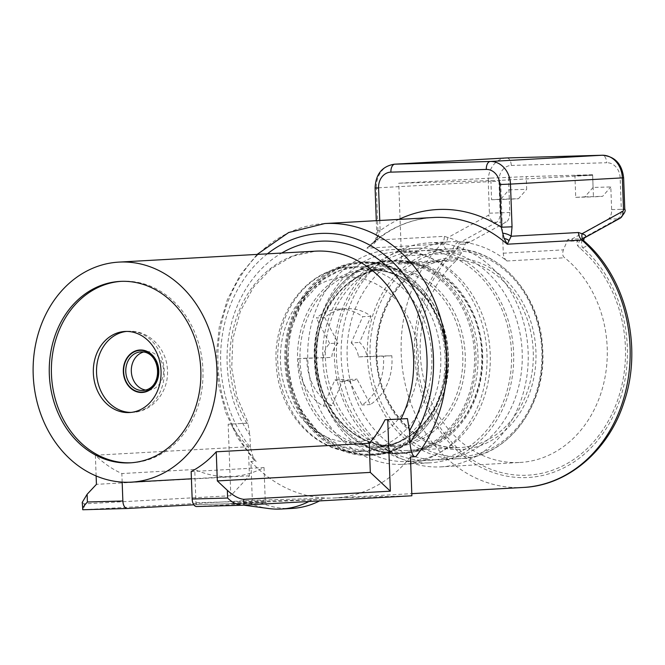 <?xml version="1.0" encoding="UTF-8"?>
<svg xmlns="http://www.w3.org/2000/svg" width="665" height="665" viewBox="0 0 665 665"><rect width="100%" height="100%" fill="white"/><g stroke="black" fill="none" stroke-linecap="round" stroke-linejoin="round"><path stroke-width="0.5" stroke-dasharray="3.33 2.49" d="M440.903 466.863A112.127 93.507 -93.2 0 0 528.101 350.979A112.127 93.507 -93.2 0 0 430.563 242.858A112.127 93.507 86.8 0 0 428.443 242.941A112.127 93.507 86.8 0 0 341.245 358.826A112.127 93.507 86.8 0 0 438.784 466.946A112.127 93.507 -93.2 0 0 440.903 466.863L519.955 462.466A112.127 93.507 -93.2 0 1 517.836 462.549A112.127 93.507 86.8 0 1 425.957 387.205A112.127 93.507 86.8 0 1 456.074 260.846L398.335 264.055A112.127 93.507 86.8 0 1 449.756 241.761A112.127 93.507 86.8 0 1 478.659 245.551A112.127 93.507 86.8 0 1 506.946 260.979L564.693 257.762C562.573 256.341 562.141 253.714 563.405 249.865L567.893 239.367A125.278 104.472 -93.2 0 1 570.67 241.171L578.018 240.913C576.48 242.043 576.464 243.764 577.976 246.083L579.93 248.145A125.278 104.472 -93.2 0 1 601.326 432.134A125.278 104.472 -93.2 0 1 446.797 436.514A125.278 104.472 -93.2 0 1 454.669 251.703L456.772 249.516L459.872 244.263L463.397 244.213A125.278 104.472 86.8 0 1 466.032 242.26L461.543 252.758L456.074 260.846M398.335 264.055A9.667 8.063 -93.2 0 0 401.419 256.1L398.751 183.224L500.604 180.34L503.28 253.207A9.667 8.063 -93.2 0 0 506.946 260.979M466.032 242.26L469.906 242.043A9.667 5.337 -91.6 0 1 469.98 242.002L506.173 222.044A9.667 5.337 88.4 0 0 509.781 212.492L508.949 189.841L500.753 199.234L491.593 199.741L490.803 178.104L398.751 183.224M519.955 462.466A112.127 93.507 -93.2 0 0 604.277 380.937A112.127 93.507 -93.2 0 0 564.693 257.762M469.906 242.043L465.3 244.105L463.397 244.213M459.872 244.263L465.3 244.105M570.67 241.171L578.018 240.913M593.08 187.447L584.884 196.848L575.724 197.355L574.926 175.718L592.615 174.737L593.08 187.447L610.811 186.948L611.642 209.608A9.667 5.337 88.4 0 1 608.034 219.151L571.842 239.109A9.667 5.337 88.4 0 0 571.767 239.151L567.893 239.367M508.949 189.841L526.68 189.334L526.215 176.624L592.615 174.737M373.838 242.284L377.953 236.723L380.131 230.664L376.664 230.713L377.944 230.614L377.047 240.065L373.389 244.421L366.93 248.186L373.838 242.284A7.731 2.76 -139.4 0 0 373.456 242.559A7.731 2.76 -139.4 0 0 373.456 242.567A7.731 2.76 -139.4 0 0 373.389 244.421M469.98 242.002L458.385 241.902C456.622 240.572 453.156 239.117 447.977 237.538L444.345 236.316L377.047 240.065A7.731 2.868 -166.3 0 1 375.983 238.045L376.664 230.713L376.299 220.672M584.219 238.004L581.509 238.835L571.842 239.109M583.912 240.896C587.478 245.077 586.946 247.239 582.332 247.388L579.93 248.145M454.669 251.703L452.208 251.079A127.597 106.4 86.8 0 0 445.799 438.576A127.597 106.4 86.8 0 0 602.473 434.129A127.597 106.4 86.8 0 0 582.332 247.388A9.667 5.096 -113.6 0 1 583.546 238.353M506.863 157.946A7.731 4.264 -91.6 0 1 511.285 165.444A15.47 12.901 -93.2 0 0 498.958 181.262L488.251 181.678L489.407 213.191A1.937 1.064 -91.6 0 1 488.684 215.103L447.977 237.538A9.667 7.39 -53.4 0 1 443.081 244.895C445.317 249.109 448.36 251.171 452.208 251.079A9.667 5.021 -69.8 0 1 458.385 241.902M443.081 244.895L441.51 244.038A137.264 114.463 -93.2 0 0 409.017 397.919A137.264 114.463 -93.2 0 0 520.678 487.561A137.264 114.463 -93.2 0 0 523.272 487.453M377.953 236.723A7.731 2.868 -166.3 0 0 375.983 238.045L373.456 242.559L371.835 244.221C390.156 227.812 410.687 218.91 433.439 217.497A137.264 114.463 -93.2 0 0 366.93 248.186L441.51 244.038A9.667 8.063 -93.2 0 0 444.345 236.316M410.455 456.955A137.264 114.463 86.8 0 1 334.695 497.944A137.264 114.463 86.8 0 1 332.093 498.052A137.264 114.463 86.8 0 1 250.896 461.485L252.318 500.313L411.876 495.791M267.388 253.839A127.597 106.4 -93.2 0 0 250.381 447.487L253.889 460.005L256.225 461.186L250.896 461.485M250.381 447.487L249.932 435.276A119.866 99.95 86.8 0 1 281.686 253.049M122.169 482.125L121.853 473.546A110.199 91.895 86.8 0 1 95.369 455.226L248.361 446.722L249.425 475.841L230.797 495.708L228.178 424.228L247.862 423.131L249.932 435.276M246.84 423.264A110.199 91.895 86.8 0 1 238.644 312.001A110.199 91.895 86.8 0 1 315.617 251.154L292.608 256.175L271.436 268.394L253.573 287.139L240.373 311.187L232.883 338.851L231.711 368.144L236.964 396.939L248.228 423.148L228.178 424.228M191.154 471.585L264.03 467.528A110.199 91.895 86.8 0 1 231.761 476.556A110.199 91.895 86.8 0 1 229.674 476.647A110.199 91.895 86.8 0 1 194.729 469.498L121.853 473.546M248.361 446.722A110.199 91.895 86.8 0 1 230.863 424.145M95.369 455.226L96.126 475.957M249.425 475.841L96.433 484.344M131.18 462.782A90.864 75.768 -93.2 0 0 132.244 462.732A90.864 75.768 -93.2 0 0 202.941 369.856A90.864 75.768 -93.2 0 0 122.152 281.287A90.864 75.768 -93.2 0 0 121.08 281.353M140.822 351.885L146.367 351.577A19.335 16.118 -93.2 0 1 146.732 351.561A19.335 16.118 86.8 0 1 163.548 370.206A19.335 16.118 86.8 0 1 148.511 390.189A19.335 16.118 86.8 0 1 148.145 390.197A19.335 16.118 -93.2 0 1 145.702 390.047M146.367 351.577A19.335 16.118 -93.2 0 0 143.582 352.026M196.707 506.531L266.382 502.649A1.937 1.064 -91.6 0 1 266.366 502.649L197.081 504.619A1.937 1.064 -91.6 0 1 197.064 504.619A1.937 1.064 -91.6 0 1 195.951 502.748L194.729 469.498M264.03 467.528L265.252 500.778L195.951 502.748M197.081 504.619L193.847 504.793M230.797 495.708L84.197 503.862L82.219 502.408M82.834 509.756L252.318 500.313M322.234 499.482L257.579 501.319L230.855 503.405L322.234 499.482A96.666 80.606 86.8 0 1 319.549 500.92M292.035 508.434A96.666 80.606 86.8 0 1 257.579 501.319M311.577 500.072A96.666 80.606 86.8 0 1 308.893 501.518M268.544 508.517A96.666 80.606 86.8 0 1 246.923 501.909M197.064 504.619L266.366 502.649A1.937 1.064 -91.6 0 1 265.252 500.778M572.582 241.062L571.767 239.151M574.926 175.718L592.656 175.219L593.454 196.857L602.615 196.341L610.811 186.948M592.656 175.219L500.604 180.34M584.884 196.848L602.615 196.341M500.753 199.234L518.484 198.727L526.68 189.334M490.803 178.104L526.215 176.624M575.724 197.355L593.454 196.857M508.526 177.605L509.324 199.242L518.484 198.727M491.593 199.741L509.324 199.242M430.829 250.007A104.979 87.539 -93.2 0 0 428.842 250.09A104.979 87.539 -93.2 0 0 347.205 358.576A104.979 87.539 -93.2 0 0 438.518 459.806A104.979 87.539 86.8 0 0 440.504 459.723A104.979 87.539 86.8 0 0 522.141 351.228A104.979 87.539 86.8 0 0 430.829 250.007M398.867 251.786A104.979 87.539 -93.2 0 0 396.88 251.869A104.979 87.539 -93.2 0 0 315.243 360.355A104.979 87.539 -93.2 0 0 406.556 461.577A104.979 87.539 86.8 0 0 408.543 461.493A104.979 87.539 86.8 0 0 490.18 353.007A104.979 87.539 86.8 0 0 398.867 251.786M429.848 460.313A104.979 87.539 86.8 0 0 511.485 351.827A104.979 87.539 86.8 0 0 420.172 250.597A104.979 87.539 -93.2 0 0 418.185 250.68A104.979 87.539 -93.2 0 0 336.557 359.166A104.979 87.539 -93.2 0 0 427.869 460.396A104.979 87.539 86.8 0 0 429.848 460.313L408.543 461.493M427.961 462.906A107.489 89.634 86.8 0 1 334.462 359.258A107.489 89.634 86.8 0 1 418.052 248.17A107.489 89.634 86.8 0 1 420.081 248.087A107.489 89.634 86.8 0 1 513.58 351.735A107.489 89.634 86.8 0 1 429.989 462.823A107.489 89.634 86.8 0 1 427.961 462.906M401.319 464.386A107.489 89.634 86.8 0 1 307.829 360.738A107.489 89.634 86.8 0 1 391.411 249.649A107.489 89.634 86.8 0 1 393.447 249.566A107.489 89.634 86.8 0 1 486.946 353.215A107.489 89.634 86.8 0 1 403.356 464.303A107.489 89.634 86.8 0 1 401.319 464.386M392.018 260.464A96.666 80.606 86.8 0 0 316.848 360.363A96.666 80.606 86.8 0 0 400.929 453.572A96.666 80.606 -93.2 0 0 402.757 453.497A96.666 80.606 -93.2 0 0 477.919 353.597A96.666 80.606 -93.2 0 0 393.838 260.381A96.666 80.606 86.8 0 0 392.018 260.464L390.014 260.572A96.666 80.606 86.8 0 1 391.843 260.497A96.666 80.606 -93.2 0 1 475.924 353.705A96.666 80.606 -93.2 0 1 400.754 453.605A96.666 80.606 -93.2 0 1 398.925 453.68A96.666 80.606 86.8 0 1 314.844 360.472A96.666 80.606 86.8 0 1 390.014 260.572C346.498 261.644 310.239 310.522 314.562 362.259C316.623 412.84 356.54 456.132 398.909 453.68L402.757 453.497M368.967 455.35A96.666 80.606 -93.2 0 0 370.787 455.267A96.666 80.606 -93.2 0 0 445.957 355.376A96.666 80.606 -93.2 0 0 361.876 262.16A96.666 80.606 -93.2 0 0 360.056 262.243A96.666 80.606 -93.2 0 0 284.886 362.134A96.666 80.606 -93.2 0 0 368.967 455.35M343.323 379.441L331.818 405.65A51.039 42.56 86.8 0 1 306.856 358.144L331.76 357.438A21.263 17.731 86.8 0 1 338.078 343.049L324.678 317.546A51.039 42.56 86.8 0 1 346.606 308.685A51.039 42.56 86.8 0 1 371.07 316.232L359.566 342.442A21.263 17.731 86.8 0 1 366.922 356.44L391.826 355.733A51.039 42.56 86.8 0 1 370.397 404.553L356.997 379.058A21.263 17.731 -93.2 0 1 350.621 380.879A21.263 17.731 -93.2 0 1 343.323 379.441L334.936 379.915L323.431 406.115A51.039 42.56 86.8 0 1 298.46 358.61L331.76 357.438M331.818 405.65L323.431 406.115M371.07 316.232L362.683 316.698L351.178 342.907L359.566 342.442M351.178 342.907A21.263 17.731 86.8 0 1 358.535 356.906L366.922 356.44M358.535 356.906L383.439 356.199A51.039 42.56 86.8 0 1 362.009 405.018L348.61 379.524L356.997 379.058M348.61 379.524A21.263 17.731 86.8 0 1 342.234 381.344A21.263 17.731 86.8 0 1 334.936 379.915M323.365 357.903A21.263 17.731 86.8 0 1 329.682 343.514L338.078 343.049M324.678 317.546L316.282 318.02A51.039 42.56 86.8 0 1 338.219 309.15A51.039 42.56 86.8 0 1 362.683 316.698M329.682 343.514L316.282 318.02M391.826 355.733L383.439 356.199M370.397 404.553L362.009 405.018M306.856 358.144L298.46 358.61M461.543 252.758L401.419 256.1M456.772 249.516A9.667 5.337 -91.6 0 1 460.313 242.276L496.506 222.318L506.173 222.044M608.034 219.151L617.702 218.876L581.509 238.835A9.667 5.337 88.4 0 0 577.976 246.083M498.958 181.262L500.113 212.767A9.667 5.337 -91.6 0 1 496.506 222.318A7.731 6.201 -118.9 0 1 488.684 215.103M489.407 213.191L509.781 212.492M611.642 209.608L621.31 209.334A9.667 5.337 -91.6 0 1 617.702 218.876A7.731 6.201 -118.9 0 0 620.063 218.253M511.285 165.444L606.696 162.734A7.731 4.264 88.4 0 0 602.216 155.244M623.62 177.779L620.154 177.821L621.31 209.334L624.776 209.284M620.154 177.821A15.47 12.901 -93.2 0 0 606.696 162.734M394.428 164.189A23.2 19.343 -93.2 0 0 376.382 187.904L488.251 181.678A23.2 19.343 86.8 0 1 506.298 157.971L506.805 157.946M375.102 188.004L376.382 187.904L377.944 230.614M379.757 220.481L380.131 230.664A144.995 120.914 86.8 0 1 398.8 219.425M324.769 223.54A137.264 114.463 -93.2 0 0 224.055 313.456A137.264 114.463 -93.2 0 0 256.225 461.186M129.451 412.541L132.643 412.367A40.598 33.857 -93.2 0 1 131.878 412.4A40.598 33.857 86.8 0 1 131.047 412.408M126.541 331.428A40.598 33.857 86.8 0 1 128.137 331.295A40.598 33.857 86.8 0 1 128.902 331.261A40.598 33.857 -93.2 0 1 164.222 370.413A40.598 33.857 -93.2 0 1 132.643 412.367C153.041 411.668 168.993 391.045 167.422 370.106C166.965 349.225 149.334 330.256 129.06 331.253L124.937 331.469M141.163 351.876A19.335 16.118 86.8 0 1 141.188 351.868A19.335 16.118 86.8 0 1 158.004 370.513A19.335 16.118 86.8 0 1 142.975 390.496L148.511 390.189M84.197 503.862L84.405 509.656M503.28 253.207L563.405 249.865M458.767 458.675A104.979 87.539 86.8 0 1 367.454 357.446A104.979 87.539 86.8 0 1 449.083 248.959A104.979 87.539 86.8 0 1 451.07 248.876A104.979 87.539 86.8 0 1 542.382 350.106A104.979 87.539 86.8 0 1 460.745 458.592A104.979 87.539 86.8 0 1 458.767 458.675M459.756 456.689A103.042 85.926 86.8 0 1 370.081 356.157A103.042 85.926 86.8 0 1 452.208 250.747A103.042 85.926 86.8 0 1 541.884 351.278A103.042 85.926 86.8 0 1 459.756 456.689M459.498 449.54A95.893 79.966 86.8 0 1 376.041 355.983A95.893 79.966 86.8 0 1 452.466 257.895A95.893 79.966 86.8 0 1 535.924 351.453A95.893 79.966 86.8 0 1 459.498 449.54M458.36 447.661A93.956 78.354 86.8 0 1 376.631 357.063A93.956 78.354 86.8 0 1 449.698 259.965A93.956 78.354 86.8 0 1 451.477 259.89A93.956 78.354 86.8 0 1 533.197 350.488A93.956 78.354 86.8 0 1 460.138 447.587A93.956 78.354 86.8 0 1 458.36 447.661M407.221 450.513A93.956 78.354 86.8 0 1 325.493 359.906A93.956 78.354 86.8 0 1 398.559 262.808A93.956 78.354 86.8 0 1 400.33 262.733A93.956 78.354 86.8 0 1 482.058 353.331A93.956 78.354 86.8 0 1 408.992 450.438A93.956 78.354 86.8 0 1 407.221 450.513M399.2 260.863A95.893 79.966 86.8 0 1 482.649 354.412A95.893 79.966 86.8 0 1 406.224 452.499A95.893 79.966 86.8 0 1 322.774 358.95A95.893 79.966 86.8 0 1 399.2 260.863M398.003 453.056A95.984 80.041 86.8 0 1 314.462 359.408A95.984 80.041 86.8 0 1 390.962 261.229A95.984 80.041 -93.2 0 1 474.502 354.869A95.984 80.041 -93.2 0 1 398.003 453.056M394.062 446.564A89.293 74.455 -93.2 0 0 465.234 355.235A89.293 74.455 -93.2 0 0 387.52 268.12A89.293 74.455 86.8 0 0 316.357 359.457A89.293 74.455 86.8 0 0 394.062 446.564M392.516 445.517A88.162 73.516 86.8 0 1 315.833 360.513A88.162 73.516 86.8 0 1 384.387 269.408A88.162 73.516 86.8 0 1 386.057 269.333A88.162 73.516 -93.2 0 1 462.74 354.345A88.162 73.516 -93.2 0 1 394.187 445.45L392.55 445.517C354.711 447.894 317.995 408.061 316.507 361.095C313.057 313.772 346.124 270.198 384.387 269.408L368.618 270.281A88.162 73.516 86.8 0 1 370.289 270.214A88.162 73.516 -93.2 0 1 446.971 355.218A88.162 73.516 -93.2 0 1 378.418 446.331A88.162 73.516 -93.2 0 1 376.747 446.398A88.162 73.516 86.8 0 1 300.065 361.386A88.162 73.516 86.8 0 1 368.618 270.281L370.255 270.214C407.803 267.887 444.311 307.055 446.24 353.639C450.18 401.294 416.98 445.558 378.418 446.331L394.187 445.45A88.162 73.516 -93.2 0 1 392.516 445.517M375.284 447.612A89.293 74.455 86.8 0 1 297.571 360.505A89.293 74.455 86.8 0 1 368.743 269.167A89.293 74.455 -93.2 0 1 446.448 356.274A89.293 74.455 -93.2 0 1 375.284 447.612M371.843 454.511A95.984 80.041 -93.2 0 0 448.343 356.324A95.984 80.041 -93.2 0 0 364.802 262.683A95.984 80.041 86.8 0 0 288.302 360.862A95.984 80.041 86.8 0 0 371.843 454.511M370.787 455.267L372.791 455.159A96.666 80.606 -93.2 0 1 370.962 455.234A96.666 80.606 86.8 0 1 286.881 362.026A96.666 80.606 86.8 0 1 362.051 262.126A96.666 80.606 86.8 0 1 363.88 262.052C406.265 259.599 446.182 302.891 448.243 353.472C452.566 405.209 416.307 454.095 372.791 455.159A96.666 80.606 -93.2 0 0 447.961 355.26A96.666 80.606 -93.2 0 0 363.88 262.052L360.056 262.243M368.917 454.187A95.502 79.642 86.8 0 1 285.8 361.012A95.502 79.642 86.8 0 1 361.926 263.323A95.502 79.642 -93.2 0 1 445.043 356.498A95.502 79.642 -93.2 0 1 368.917 454.187M367.105 451.194A92.41 77.057 86.8 0 1 286.723 362.084A92.41 77.057 86.8 0 1 358.585 266.582A92.41 77.057 86.8 0 1 360.33 266.507A92.41 77.057 -93.2 0 1 440.712 355.617A92.41 77.057 -93.2 0 1 368.851 451.119L367.13 451.194A92.41 77.057 -93.2 0 0 368.851 451.119L359.898 451.618A92.41 77.057 -93.2 0 0 431.76 356.116A92.41 77.057 -93.2 0 0 351.378 267.006A92.41 77.057 86.8 0 0 349.632 267.081L358.585 266.582L340.089 270.414L322.974 279.632L301.336 303.706L290.098 331.494L287.255 362.45L291.378 387.396L300.946 410.172L317.596 431.402L341.087 446.498L367.13 451.194M358.152 451.693A92.41 77.057 -93.2 0 0 359.898 451.618L358.078 451.693C315.9 453.995 277.446 411.352 276.183 362.899C272.766 314.37 307.247 268.311 349.632 267.081A92.41 77.057 86.8 0 0 277.771 362.583A92.41 77.057 86.8 0 0 358.152 451.693M352.475 442.325A82.743 69.002 86.8 0 1 280.464 361.602A82.743 69.002 86.8 0 1 346.407 276.964A82.743 69.002 -93.2 0 1 418.418 357.687A82.743 69.002 -93.2 0 1 352.475 442.325M428.443 242.941L449.756 241.761M334.695 497.944L411.793 493.654M253.889 460.005L237.629 437.861L225.643 412.3L218.419 384.437L216.275 355.526L219.3 326.831L227.372 299.632L240.165 275.127L257.122 254.412M191.42 478.8L231.761 476.556M132.244 462.732L130.116 462.848M122.152 281.287L120.016 281.403M230.855 503.405L243.673 505.142M440.504 459.723L460.745 458.592C507.977 457.445 547.345 404.27 542.59 348.019C540.279 293.132 496.979 246.225 451.086 248.876L428.842 250.09M458.376 447.661C417.986 450.105 379.15 408.318 377.055 358.901C376.049 341.76 378.684 325.567 384.96 310.331C388.826 301.087 393.83 292.883 399.973 285.709C413.913 269.849 430.488 261.262 449.698 259.965L400.322 262.733C440.712 260.298 479.54 302.085 481.643 351.502C482.64 368.643 480.005 384.827 473.729 400.064C469.864 409.308 464.86 417.52 458.725 424.694C444.777 440.554 428.202 449.133 408.992 450.438L458.376 447.661M418.185 250.68L396.88 251.869M391.411 249.649L418.052 248.17M403.356 464.303L429.989 462.823M342.234 381.344L350.621 380.879M338.219 309.15L346.606 308.685"/><path stroke-width="1" d="M502.707 233.182L504.195 238.585A7.731 5.544 5.2 0 1 509.066 240.572L511.136 236.258L512.042 226.807L501.327 227.222L502.707 233.182A7.731 2.868 13.7 0 1 511.136 236.258L578.442 232.517L582.066 233.739C586.563 235.327 587.054 236.865 583.546 238.353M584.036 238.112L584.261 237.962C583.654 240.098 583.662 241.179 584.277 241.204C626.172 277.205 643.146 346.814 623.953 402.383C608.608 450.604 567.794 485.541 523.272 487.453A137.264 114.463 -93.2 0 0 625.89 390.288A137.264 114.463 -93.2 0 0 581.833 240.057L584.302 241.22M504.195 238.585L507.254 244.205L509.066 240.572M281.686 253.049A119.866 99.95 86.8 0 1 402.275 283.756A119.866 99.95 86.8 0 1 409.49 430.745L409.939 442.957C411.095 452.774 413.048 457.345 415.775 456.656L410.455 456.955L411.876 495.791L241.279 505.259C236.092 504.394 231.536 501.984 227.621 498.027L227.339 490.305L217.314 480.92L216.241 451.801A110.199 91.895 86.8 0 1 191.154 471.585L192.16 499.033L227.621 498.027M216.241 451.801L369.241 443.289A110.199 91.895 86.8 0 0 385.043 419.773L387.737 419.698L390.355 491.177L243.756 499.332C238.702 498.742 233.224 495.733 227.339 490.305M387.737 419.698L407.421 418.601L385.043 419.773M409.49 430.745L407.421 418.601M118.944 262.101A110.199 91.895 86.8 0 0 33.25 375.983A110.199 91.895 86.8 0 0 129.101 482.241A110.199 91.895 -93.2 0 0 131.188 482.158A110.199 91.895 -93.2 0 0 216.881 368.269A110.199 91.895 -93.2 0 0 121.03 262.01A110.199 91.895 86.8 0 0 118.944 262.101L315.617 251.154A110.199 91.895 86.8 0 1 317.704 251.071A110.199 91.895 86.8 0 1 400.521 306.307A110.199 91.895 86.8 0 1 401.028 418.884M390.355 491.177L370.305 472.408L369.241 443.289M96.126 475.957L96.433 484.344L87.123 494.278L87.406 502.008C83.582 506.181 82.061 508.767 82.834 509.756L127.281 508.501M49.318 374.279A90.864 75.768 -93.2 0 0 130.116 462.848A90.864 75.768 -93.2 0 0 200.813 369.981A90.864 75.768 -93.2 0 0 120.016 281.403A90.864 75.768 -93.2 0 0 49.318 374.279M121.08 281.353A90.864 75.768 -93.2 0 0 51.446 374.154A90.864 75.768 -93.2 0 0 131.18 462.782M128.686 412.574A40.598 33.857 86.8 0 1 93.366 373.431A40.598 33.857 86.8 0 1 124.937 331.469A40.598 33.857 86.8 0 1 125.71 331.436A40.598 33.857 86.8 0 1 161.021 370.588A40.598 33.857 86.8 0 1 129.451 412.541A40.598 33.857 86.8 0 1 128.686 412.574M143.582 352.026A19.335 16.118 -93.2 0 0 131.338 371.777A19.335 16.118 -93.2 0 0 145.702 390.047M87.406 502.008L122.859 501.003L122.169 482.125M193.847 504.793L127.406 508.492A7.731 4.264 88.4 0 1 127.339 508.492A7.731 4.264 88.4 0 1 122.859 501.003M82.834 509.756L82.219 502.408L87.123 494.278M319.549 500.92A96.666 80.606 86.8 0 1 292.035 508.434L281.378 509.024A96.666 80.606 86.8 0 1 268.544 508.517L243.673 505.142M308.893 501.518A96.666 80.606 86.8 0 1 281.378 509.024M241.079 505.267L196.707 506.531A7.731 4.264 -91.6 0 1 196.641 506.531A7.731 4.264 -91.6 0 1 192.16 499.033M196.641 506.531L241.279 505.259M370.305 472.408L217.314 480.92M583.912 240.896A9.667 7.39 126.6 0 1 582.066 233.739L622.773 211.295A1.937 1.064 -91.6 0 0 623.496 209.384L622.34 177.879L623.62 177.779L624.776 209.284L623.496 209.384M398.8 219.425A144.995 120.914 86.8 0 1 501.327 227.222L499.764 184.521A15.47 12.901 -93.2 0 0 486.306 169.434A7.731 4.264 -91.6 0 1 490.28 161.47L394.869 164.172A23.2 19.343 -93.2 0 0 394.428 164.189L506.298 157.971A23.2 19.343 86.8 0 1 506.738 157.954L602.149 155.244A23.2 19.343 86.8 0 1 622.34 177.879L510.471 184.097A23.2 19.343 -93.2 0 0 490.28 161.47L602.149 155.244A7.731 4.264 88.4 0 1 602.216 155.244L506.805 157.946A7.731 4.264 -91.6 0 1 506.863 157.946M486.306 169.434L390.895 172.135A7.731 4.264 -91.6 0 1 394.869 164.172L506.738 157.954A7.731 4.264 -91.6 0 1 506.805 157.946L506.298 157.971M512.042 226.807L510.471 184.097L499.764 184.521M624.776 209.284C626.006 210.68 624.435 213.665 620.063 218.253A7.731 6.201 -118.9 0 0 622.773 211.295M390.895 172.135A15.47 12.901 -93.2 0 0 378.568 187.962L379.757 220.481M378.568 187.962L375.102 188.004L376.299 220.672M578.442 232.517A9.667 8.063 86.8 0 0 581.833 240.057L507.254 244.205A137.264 114.463 -93.2 0 0 436.04 217.388A137.264 114.463 -93.2 0 0 433.439 217.497L324.769 223.54A137.264 114.463 -93.2 0 1 327.363 223.432A137.264 114.463 -93.2 0 1 436.523 305.983A137.264 114.463 -93.2 0 1 415.775 456.656M409.939 442.957A127.597 106.4 -93.2 0 0 405.442 276.482A127.597 106.4 -93.2 0 0 267.388 253.839M243.964 505.126L243.756 499.332M131.047 412.408A40.598 33.857 86.8 0 1 96.591 373.713A40.598 33.857 86.8 0 1 126.541 331.428M141.828 392.491A21.263 17.731 -93.2 0 0 158.777 370.738A21.263 17.731 -93.2 0 0 140.265 349.99A21.263 17.731 86.8 0 0 123.316 371.743A21.263 17.731 86.8 0 0 141.828 392.491M141.811 392.101A20.881 17.415 86.8 0 1 123.64 371.735A20.881 17.415 86.8 0 1 140.282 350.372A20.881 17.415 86.8 0 1 158.453 370.746A20.881 17.415 86.8 0 1 141.811 392.101M140.822 351.885L141.18 351.868C161.287 351.236 164.039 388.784 142.975 390.496A19.335 16.118 86.8 0 1 142.609 390.505A19.335 16.118 86.8 0 1 125.793 371.868A19.335 16.118 86.8 0 1 140.822 351.885A19.335 16.118 86.8 0 1 141.163 351.876M623.62 177.779C621.975 163.806 614.834 156.292 602.216 155.244M620.063 218.253L584.211 238.012M394.428 164.189C382.126 166.233 375.683 174.172 375.102 188.004M411.793 493.654L523.272 487.453M257.122 254.412L288.668 232.526L324.769 223.54M131.188 482.158L191.42 478.8M82.801 509.756L127.339 508.492"/></g></svg>
